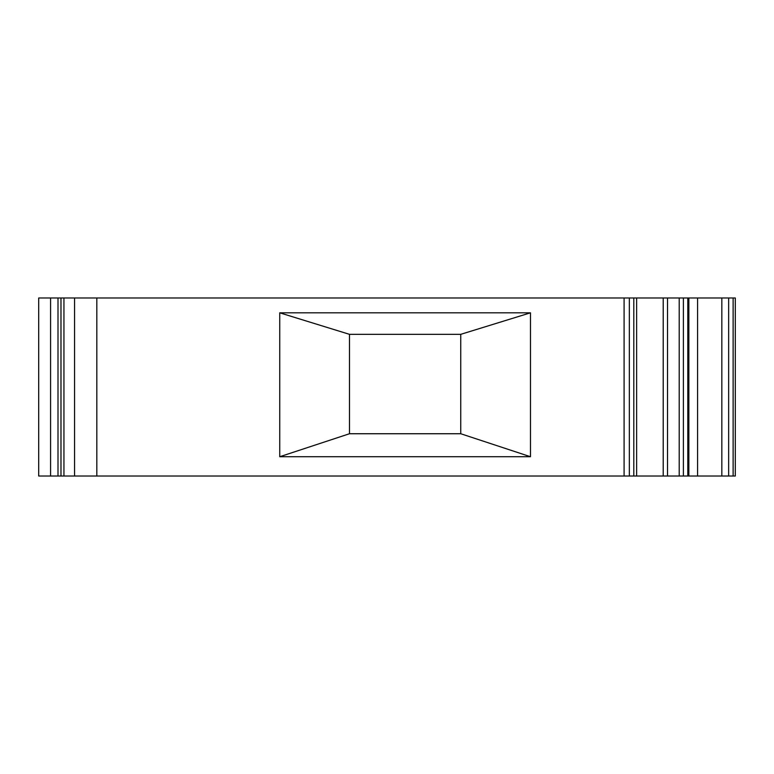 <?xml version="1.0" encoding="UTF-8"?>
<svg xmlns="http://www.w3.org/2000/svg" width="774" height="774" viewBox="0 0 774 774"><rect width="100%" height="100%" fill="white"/><g stroke="black" fill="none" stroke-linecap="round" stroke-linejoin="round"><path stroke-width="1.16" d="M74.556 476.02L74.556 297.98L38.7 297.98L38.7 476.02L735.3 476.02L735.3 297.98L733.123 297.98L733.123 476.02M74.556 297.98L733.123 297.98M349.48 433.74L460.753 433.74L460.753 334.329L349.48 334.329L349.48 433.74L279.743 456.728L530.48 456.728L460.753 433.74M530.48 456.728L530.48 312.822L460.753 334.329M530.48 312.822L279.743 312.822L349.48 334.329M279.743 312.822L279.743 456.728M636.634 297.98L636.634 476.02M60.982 297.98L60.982 476.02L60.982 297.98M38.7 297.98L38.7 476.02L38.7 297.98M697.587 297.98L697.587 476.02M688.85 297.98L688.85 476.02M624.086 297.98L624.086 476.02M96.818 297.98L96.818 476.02M728.653 297.98L728.653 476.02M721.832 297.98L721.832 476.02M688.289 297.98L688.289 476.02M683.394 297.98L683.394 476.02M679.204 297.98L679.204 476.02M667.527 297.98L667.527 476.02M663.212 297.98L663.212 476.02M633.809 297.98L633.809 476.02M629.339 297.98L629.339 476.02M63.942 297.98L63.942 476.02M58.002 297.98L58.002 476.02M50.581 297.98L50.581 476.02M687.805 476.02L687.805 297.98"/></g></svg>
